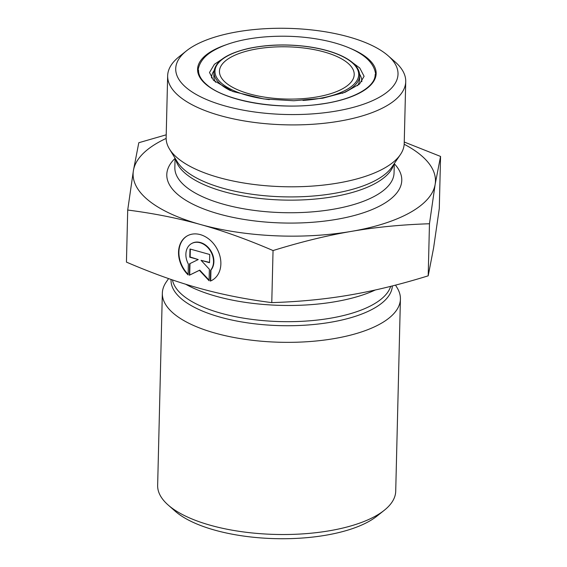 <?xml version="1.0" encoding="UTF-8"?>
<svg xmlns="http://www.w3.org/2000/svg" width="567" height="567" viewBox="0 0 567 567"><rect width="100%" height="100%" fill="white"/><g stroke="black" fill="none" stroke-linecap="round" stroke-linejoin="round"><path stroke-width="0.85" d="M185.692 284.237A119.07 46.14 1.4 0 0 375.319 289.985M210.322 281.09L210.591 270.261A16.613 12.828 -119.3 0 0 209.655 249.827A16.613 12.828 -119.3 0 0 191.561 243.569A16.613 12.828 -119.3 0 0 188.364 264.066L188.102 274.896A25.423 19.632 60.7 0 1 187.245 235.886A25.423 19.632 60.7 0 1 216.821 248.431A25.423 19.632 60.7 0 1 212.157 280.218A25.423 19.632 60.7 0 1 210.322 281.09L210.69 280.885A25.423 19.632 -119.3 0 0 212.334 280.112M187.429 235.78A25.423 19.632 -119.3 0 0 188.116 274.343M191.745 243.463A16.613 12.828 60.7 0 1 191.93 243.363A16.613 12.828 60.7 0 1 210.017 249.622A16.613 12.828 60.7 0 1 210.952 270.055L210.69 280.885M210.591 270.261L210.952 270.055M190.335 249.09L190.143 256.986L198.237 259.551L189.775 257.191L189.98 248.991L209.733 254.498L209.528 262.698L201.065 260.338L209.372 269.261L209.088 280.743L199.4 270.331L189.335 275.236L189.619 263.754L198.237 259.551M189.775 257.191L190.143 256.986M189.98 263.577L189.697 275.03L199.761 270.126L209.103 280.162M189.335 275.236L189.697 275.03M199.4 270.331L199.761 270.126M201.065 260.338L209.535 262.393M166.138 138.433A151.226 58.599 1.4 0 0 133.401 170.603L138.802 142.721L166.209 134.811M404.25 142.026L440.559 156.435L435.158 184.318A151.226 58.599 1.4 0 0 404.179 144.245M435.158 184.318L429.467 223.752C401.712 224.645 375.687 227.183 351.398 231.379A151.226 58.599 1.4 0 0 435.158 184.318M351.398 231.379C327.109 235.511 300.992 241.896 273.046 250.557C247.262 239.458 223.086 230.776 200.52 224.518A151.226 58.599 1.4 0 0 351.398 231.379M200.52 224.518C177.953 218.196 153.685 213.369 127.71 210.038L133.401 170.603A151.226 58.599 1.4 0 0 200.52 224.518M127.71 210.038L126.441 262.11C152.225 273.209 176.401 281.884 198.967 288.142C221.527 294.464 245.802 299.291 271.77 302.622C299.532 301.736 325.557 299.192 349.846 295.003C374.128 290.871 400.245 284.478 428.198 275.824L429.467 223.752M428.198 275.824L433.599 247.942L439.29 208.507L440.559 156.435M271.77 302.622L273.046 250.557M168.201 505.055L175.21 511.221A111.182 43.085 1.4 0 0 275.449 538.65A111.182 43.085 1.4 0 0 376.913 516.147L384.213 510.335A119.07 46.14 -178.6 0 1 275.555 534.433A119.07 46.14 -178.6 0 1 168.201 505.055A119.07 46.14 -178.6 0 1 157.647 485.395L162.339 293.231A119.07 46.14 -178.6 0 1 166.174 282.118L168.576 278.588M395.511 285.123L397.127 287.767A119.07 46.14 -178.6 0 1 400.415 299.043L395.716 491.213A119.07 46.14 -178.6 0 1 384.213 510.335M400.415 299.043A119.07 46.14 -178.6 0 1 280.247 342.262A119.07 46.14 -178.6 0 1 162.339 293.231M226.46 83.278A67.395 26.117 1.4 0 0 301.885 98.715A67.395 26.117 1.4 0 0 354.205 74.582A67.395 26.117 1.4 0 0 287.469 46.827A67.395 26.117 1.4 0 0 219.457 71.293A67.395 26.117 1.4 0 0 226.46 83.278M336.217 111.061A111.182 43.085 -178.6 0 1 208.932 100.529A111.182 43.085 -178.6 0 1 186.458 50.853A111.182 43.085 -178.6 0 1 287.923 28.35A111.182 43.085 -178.6 0 1 388.161 55.779A111.182 43.085 -178.6 0 1 336.217 111.061M186.458 50.853L179.158 56.665A119.07 46.14 1.4 0 0 167.655 75.787A119.07 46.14 1.4 0 0 339.541 121.147A119.07 46.14 1.4 0 0 405.731 81.605A119.07 46.14 1.4 0 0 395.171 61.945L388.161 55.779M167.655 75.787L166.145 137.675A119.07 46.14 1.4 0 0 169.427 148.958A119.07 46.14 1.4 0 0 284.053 186.713A119.07 46.14 1.4 0 0 400.38 154.607A119.07 46.14 1.4 0 0 404.214 143.494L405.731 81.605M390.649 286.363A109.637 42.482 -178.6 0 1 279.333 321.56A109.637 42.482 -178.6 0 1 172.474 279.935M171.071 279.453A110.693 42.894 1.4 0 0 279.269 325.607A110.693 42.894 1.4 0 0 392.35 285.938M269.353 99.608A71.896 27.861 -178.6 0 1 222.427 83.973A71.896 27.861 -178.6 0 1 260.019 46.522A71.896 27.861 -178.6 0 1 355.403 66.006A71.896 27.861 -178.6 0 1 302.991 100.43M342.227 93.342A72.881 28.244 1.4 0 0 359.669 75.624C359.591 68.331 353.858 61.874 342.468 56.268C332.999 51.725 321.269 48.486 307.293 46.565C286.618 43.921 267.071 44.545 248.644 48.429C226.651 53.546 215.084 61.42 213.95 72.066A72.881 28.244 1.4 0 0 221.52 85.029A72.881 28.244 1.4 0 0 230.486 90.6M215.58 82.236A72.881 28.244 -178.6 0 1 213.858 75.822L213.95 72.066M359.669 75.624L359.577 79.38A72.881 28.244 -178.6 0 1 357.55 85.695M225.546 44.984A89.324 34.615 1.4 0 0 206.856 85.128A89.324 34.615 1.4 0 0 339.3 100.536A89.324 34.615 1.4 0 0 349.392 48.004M361.824 81.655A75.184 29.137 1.4 0 0 359.62 74.227M214.064 70.669A75.184 29.137 1.4 0 0 211.505 77.977M175.564 158.994A109.637 42.482 1.4 0 0 283.727 200.066A109.637 42.482 1.4 0 0 393.767 164.324M400.38 154.607L391.953 166.989A110.693 42.894 -178.6 0 1 283.805 196.841A110.693 42.894 -178.6 0 1 177.244 161.744L169.427 148.958M394.285 163.558L394.058 172.871A109.637 42.482 -178.6 0 1 283.415 212.66A109.637 42.482 -178.6 0 1 174.849 167.513L175.075 158.2M175.075 158.384A117.525 45.544 1.4 0 0 283.167 222.994A117.525 45.544 1.4 0 0 394.285 163.735M191.561 243.569L191.93 243.363M198.542 70.173C198.379 75.234 201.349 80.266 207.451 85.27C226.304 101.401 279.545 110.338 320.979 104.037C353.425 99.764 375.567 86.879 375.156 74.49M221.626 59.492L214.411 64.284L209.499 72.498L213.561 80.386L232.697 91.464L263.768 98.927L293.756 100.749L322.729 98.219L345.133 92.265L359.485 84.114L364.092 76.29L359.769 68.005L352.617 62.696M197.798 72.158C198.528 63.313 203.801 56.119 213.603 50.562C226.027 43.468 242.605 38.96 263.343 37.039C286.073 35.111 307.846 36.543 328.669 41.327C354.956 47.656 375.489 59.032 375.793 76.502"/></g></svg>
